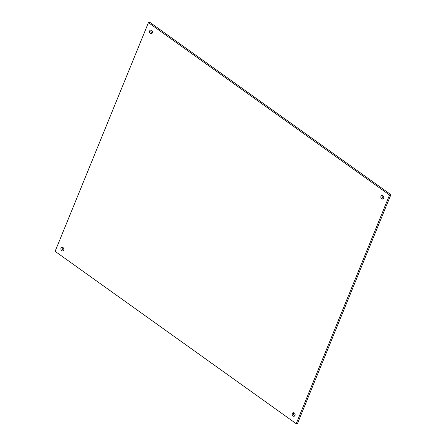 <?xml version="1.0" encoding="UTF-8"?>
<svg xmlns="http://www.w3.org/2000/svg" width="446" height="446" viewBox="0 0 446 446"><rect width="100%" height="100%" fill="white"/><g stroke="black" fill="none" stroke-linecap="round" stroke-linejoin="round"><path stroke-width="0.67" d="M62.613 247.368A1.845 1.461 -105 0 0 62.356 247.792A1.845 1.461 -105 0 0 63.449 250.501M61.007 248.149A1.845 1.461 -105 0 0 61.247 250.161A1.845 1.461 -105 0 0 62.83 250.897A1.845 1.461 -105 0 0 63.706 250.078A1.845 1.461 -105 0 0 63.466 248.065A1.845 1.461 -105 0 0 61.877 247.329A1.845 1.461 -105 0 0 61.007 248.149M293.908 412.717A1.845 1.461 -105 0 0 293.652 413.141A1.845 1.461 -105 0 0 294.745 415.85M292.308 413.503A1.845 1.461 -105 0 0 292.543 415.51A1.845 1.461 -105 0 0 294.131 416.246A1.845 1.461 -105 0 0 295.001 415.427A1.845 1.461 -105 0 0 294.761 413.42A1.845 1.461 -105 0 0 293.178 412.678A1.845 1.461 -105 0 0 292.308 413.503M382.551 195.499A1.845 1.461 -105 0 0 382.294 195.922A1.845 1.461 -105 0 0 383.387 198.632M380.951 196.285A1.845 1.461 -105 0 0 381.191 198.292A1.845 1.461 -105 0 0 382.774 199.028A1.845 1.461 -105 0 0 383.644 198.208A1.845 1.461 -105 0 0 383.409 196.201A1.845 1.461 -105 0 0 381.821 195.46A1.845 1.461 -105 0 0 380.951 196.285M151.255 30.15A1.845 1.461 -105 0 0 150.999 30.573A1.845 1.461 -105 0 0 152.092 33.283M149.655 30.93A1.845 1.461 -105 0 0 149.889 32.943A1.845 1.461 -105 0 0 151.478 33.679A1.845 1.461 -105 0 0 152.348 32.859A1.845 1.461 -105 0 0 152.108 30.852A1.845 1.461 -105 0 0 150.525 30.111A1.845 1.461 -105 0 0 149.655 30.93M148.434 22.657L55.114 251.338L296.216 423.7L389.542 195.019L148.434 22.657L149.784 22.3L390.886 194.662L297.566 423.343L296.216 423.7M389.542 195.019L390.886 194.662"/></g></svg>
